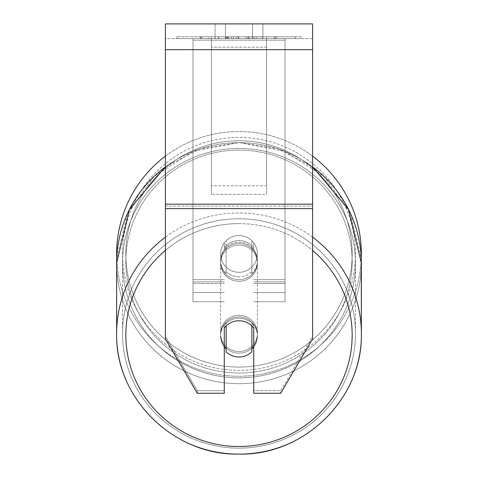 <?xml version="1.0" encoding="UTF-8"?>
<svg xmlns="http://www.w3.org/2000/svg" width="478" height="478" viewBox="0 0 478 478"><rect width="100%" height="100%" fill="white"/><g stroke="black" fill="none" stroke-linecap="round" stroke-linejoin="round"><path stroke-width="0.36" stroke-dasharray="2.39 1.79" d="M253.722 247.813L253.722 242.866A18.403 18.403 0 0 0 224.278 242.866L224.278 249.414A18.403 18.122 180 0 1 253.722 249.414L253.722 242.866A18.403 18.403 0 0 0 224.278 242.866L224.278 247.813A18.403 18.122 180 0 1 253.722 247.813L253.722 242.866A18.403 18.403 0 0 0 224.278 242.866L224.278 249.414A18.403 18.122 0 0 1 253.722 249.414L253.722 242.866A18.403 18.403 0 0 0 224.278 242.866L224.278 247.813A18.403 18.122 0 0 1 253.722 247.813M192.998 283.502L192.998 38.622L192.998 301.749L192.998 38.622L192.998 283.502L224.278 283.502L192.998 283.502M285.002 281.906L285.002 38.622L285.002 301.749L285.002 38.622L192.998 38.622L285.002 38.622L192.998 38.622L285.002 38.622L285.002 283.502L253.722 283.502L285.002 283.502L285.002 40.218L192.998 40.218L285.002 40.218L285.002 38.622L192.998 38.622L285.002 38.622L285.002 279.666L253.722 279.666L285.002 279.666L253.722 279.666L285.002 279.666L285.002 292.548L253.722 292.548L285.002 292.548L285.002 281.906L253.722 281.906L285.002 281.906M239 353.176A18.403 18.122 0 0 1 220.597 335.054A18.403 18.122 0 0 1 239 316.932A18.403 18.122 0 0 1 257.403 335.054A18.403 18.122 0 0 1 239 353.176A18.403 18.122 180 0 1 220.597 335.054A18.403 18.122 180 0 1 239 316.932A18.403 18.122 180 0 1 257.403 335.054A18.403 18.122 180 0 1 239 353.176M253.722 346.885A18.403 18.122 0 0 0 257.403 336.01L257.403 335.054L257.403 336.01A18.403 18.122 180 0 1 251.882 348.952L251.882 323.068A18.403 18.122 180 0 1 257.403 336.01A18.403 18.122 0 0 0 251.882 323.068L251.882 351.826A18.403 18.122 180 0 1 226.118 351.826L226.118 323.068A18.403 18.122 0 0 0 220.597 336.01A18.403 18.122 180 0 1 226.118 323.068L226.118 348.952A18.403 18.122 180 0 1 220.597 336.01A18.403 18.122 0 0 0 224.278 346.885M239 276.81A18.403 18.122 0 0 1 226.118 271.629L226.118 273.547A18.403 18.122 0 0 1 226.118 247.664L226.118 245.746A18.403 18.122 0 0 1 251.882 245.746L251.882 247.664A18.403 18.122 0 0 1 251.882 273.547L251.882 271.629A18.403 18.122 0 0 1 239 276.81A18.403 18.122 180 0 1 226.118 271.629L226.118 245.746A18.403 18.122 180 0 1 251.882 245.746L251.882 271.629A18.403 18.122 180 0 1 239 276.81M239 279.684A18.403 18.122 0 0 1 220.597 261.562A18.403 18.122 0 0 1 239 243.439A18.403 18.122 0 0 1 257.403 261.562A18.403 18.122 0 0 1 239 279.684A18.403 18.122 180 0 1 220.597 261.562A18.403 18.122 180 0 1 239 243.439A18.403 18.122 180 0 1 257.403 261.562A18.403 18.122 180 0 1 239 279.684M251.882 247.664L251.882 273.547A18.403 18.122 180 0 0 257.403 260.606L257.403 261.562L257.403 260.606A18.403 18.122 180 0 0 251.882 247.664L251.882 273.547L251.882 247.664M239 281.279A18.403 18.122 0 0 1 220.597 263.163A18.403 18.122 0 0 1 239 245.041A18.403 18.122 0 0 1 257.403 263.163A18.403 18.122 0 0 1 239 281.279A18.403 18.122 180 0 1 220.597 263.163A18.403 18.122 180 0 1 239 245.041A18.403 18.122 180 0 1 257.403 263.163A18.403 18.122 180 0 1 239 281.279M239 351.575A18.403 18.122 0 0 1 220.597 333.453A18.403 18.122 0 0 1 239 315.337A18.403 18.122 0 0 1 257.403 333.453A18.403 18.122 0 0 1 239 351.575A18.403 18.122 180 0 1 220.597 333.453A18.403 18.122 180 0 1 239 315.337A18.403 18.122 180 0 1 257.403 333.453A18.403 18.122 180 0 1 239 351.575M239 218.751A116.477 114.708 0 0 1 355.477 333.453A116.477 114.708 0 0 1 239 448.161A116.477 114.708 0 0 1 122.523 333.453A116.477 114.708 0 0 1 239 218.751A116.477 114.708 180 0 1 355.477 333.453A116.477 114.708 180 0 1 239 448.161A116.477 114.708 180 0 1 122.523 333.453A116.477 114.708 180 0 1 239 218.751M239 148.455A116.477 114.708 0 0 1 355.477 263.163A116.477 114.708 0 0 1 239 377.865A116.477 114.708 0 0 1 122.523 263.163A116.477 114.708 0 0 1 239 148.455A116.477 114.708 180 0 1 355.477 263.163A116.477 114.708 180 0 1 239 377.865A116.477 114.708 180 0 1 122.523 263.163A116.477 114.708 180 0 1 239 148.455M301.062 36.782L176.938 36.782L301.062 36.782L301.062 38.622L176.938 38.622L301.062 38.622M176.938 36.782L176.938 38.622M225.461 38.622L225.461 23.9L215.082 23.9L262.918 23.9L225.461 23.9L225.461 38.622L215.082 38.622L215.082 23.9L215.082 38.622L262.918 38.622L225.461 38.622L252.539 38.622L225.461 38.622L225.461 23.9L225.461 38.622M312.6 49.658L312.6 338.884L280.729 393.251L253.722 393.251L253.722 390.693L280.729 390.693L280.729 393.251L280.729 390.693L312.6 336.333L312.6 338.884L312.6 206.078L312.6 336.333L280.729 390.693L253.722 390.693L253.722 325.458L253.722 393.251L253.722 325.458A18.403 18.122 0 0 0 224.278 325.458L224.278 390.693L197.271 390.693L165.4 336.333L165.4 338.884L165.4 23.9L165.4 38.622L165.4 23.9L312.6 23.9L312.6 38.622L165.4 38.622L165.4 49.658L165.4 38.622L312.6 38.622L312.6 23.9L312.6 204.16L312.6 49.658L165.4 49.658L165.4 204.16L165.4 49.658L312.6 49.658L165.4 49.658M226.118 348.952L226.118 325.948A18.403 18.122 180 0 1 253.722 328.016L253.722 325.458A18.403 18.122 180 0 0 224.278 325.458L224.278 393.251L197.271 393.251L197.271 390.693L197.271 393.251L165.4 338.884L165.4 206.078L165.4 336.333L197.271 390.693L224.278 390.693L224.278 393.251L224.278 328.016A18.403 18.122 180 0 1 251.882 325.948L251.882 348.952M233.258 38.622L275.209 38.622L233.258 38.622L233.258 36.782L201.608 36.782L201.608 38.622L275.209 38.622L201.537 38.622L275.209 38.622L201.608 38.622L201.608 36.782L254.182 36.782L254.182 38.622L254.182 36.782L275.209 36.782L275.209 38.622L275.209 36.782L201.537 36.782L201.537 38.622L201.537 36.782L275.209 36.782L275.209 38.622L275.209 36.782L262.147 36.782L262.147 38.622L262.147 36.782L275.209 36.782L275.209 38.622L275.209 36.782L201.608 36.782L201.608 38.622L201.608 36.782L275.209 36.782L233.258 36.782M252.539 38.622L262.918 38.622L252.539 38.622L252.539 23.9L252.539 38.622M266.599 38.622L211.401 38.622L295.285 38.622L211.401 38.622L211.401 36.782L211.401 194.331L211.401 38.622L211.401 194.331L211.401 38.622L266.599 38.622L266.599 36.782L266.599 38.622L266.599 36.782L211.401 36.782L266.599 36.782L266.599 38.622L266.599 36.782L295.285 36.782L295.285 38.622L295.285 36.782L211.401 36.782L266.599 36.782L266.599 38.622L266.599 36.782L295.285 36.782L266.599 36.782L266.599 185.757L211.401 185.757L266.599 185.757L266.599 194.331L211.401 194.331L266.599 194.331L266.599 47.197L211.401 47.197L266.599 47.197L266.599 38.622L266.599 194.331L266.599 38.622M260.068 38.622L200.133 38.622L260.068 38.622L260.068 36.782L276.684 36.782L276.684 38.622M165.4 206.078L165.4 208.629L165.4 204.16L165.4 206.078L312.6 206.078L165.4 206.078M224.278 325.458L224.278 328.016L224.278 325.458M226.016 38.622L274.593 38.622L200.832 38.622L226.016 38.622L226.016 36.782L274.593 36.782L200.832 36.782L200.832 38.622L200.832 36.782L208.838 36.782L208.838 38.622M208.838 36.782L226.016 36.782M274.593 36.782L274.593 38.622L252.253 38.622L274.593 38.622L274.593 36.782L252.253 36.782L274.593 36.782L274.593 38.622L274.593 36.782M252.253 36.782L252.253 38.622L252.253 36.782M248.877 36.782L248.877 38.622M225.574 36.782L246.367 36.782L246.367 38.622L225.574 38.622L246.367 38.622L246.367 36.782L225.574 36.782L225.574 38.622M228.418 38.622L238.199 38.622L228.418 38.622L228.418 36.782L218.745 36.782L218.745 38.622L218.745 36.782L238.199 36.782L238.199 38.622L238.199 36.782L228.418 36.782M275.209 36.782L275.209 38.622L275.209 36.782L247.873 36.782L275.209 36.782L275.209 38.622L275.209 36.782M247.873 36.782L247.873 38.622M256.178 36.782L256.178 38.622M201.608 36.782L201.608 38.622L201.608 36.782L231.466 36.782L201.608 36.782M231.466 36.782L231.466 38.622M276.684 36.782L200.133 36.782L200.133 38.622M200.133 36.782L215.488 36.782L215.488 38.622M215.488 36.782L227.367 36.782L227.367 38.622M227.367 36.782L218.745 36.782L218.745 38.622M218.745 36.782L258.072 36.782L258.072 38.622M258.072 36.782L249.134 36.782L249.134 38.622M249.134 36.782L260.068 36.782M227.492 38.622L218.536 38.622L236.234 38.622L227.492 38.622L227.492 36.782L218.536 36.782L236.234 36.782L236.234 38.622L236.234 36.782L227.492 36.782M218.536 36.782L218.536 38.622L218.536 36.782M226.118 273.547A18.403 18.122 180 0 1 226.118 247.664L226.118 273.547M116.638 253.908A122.362 122.362 0 0 0 239 376.27A122.362 122.362 0 0 0 361.362 253.908A122.362 122.362 0 0 0 239 131.546A122.362 122.362 0 0 0 116.638 253.908A122.362 122.362 0 0 1 239 131.546A122.362 122.362 0 0 1 361.362 253.908M165.4 166.78L200.198 148.742L239 142.516L284.733 151.257L323.845 176.227L350.661 213.809L361.272 258.568A122.362 122.362 0 0 1 239 376.27A122.362 122.362 0 0 1 116.728 258.568L127.345 213.803L154.161 176.221L193.273 151.257L239 142.516L277.802 148.742L312.6 166.78M257.403 253.908A18.403 18.403 0 0 1 239 272.311A18.403 18.403 0 0 1 226.118 240.769A18.403 18.403 0 0 1 251.882 240.769L251.882 267.047A18.403 18.403 0 0 1 220.597 253.908A18.403 18.403 0 0 1 239 235.505A18.403 18.403 0 0 1 251.882 267.047A18.403 18.403 0 0 1 220.597 253.908A18.403 18.403 0 0 1 239 235.505A18.403 18.403 0 0 1 257.403 253.908A18.403 18.403 0 0 1 239 272.311A18.403 18.403 0 0 1 226.118 240.769A18.403 18.403 0 0 1 257.403 253.908A18.403 18.403 0 0 1 251.882 267.047L251.882 240.769A18.403 18.403 0 0 1 239 272.311A18.403 18.403 0 0 1 220.597 253.908A18.403 18.403 0 0 1 239 235.505A18.403 18.403 0 0 1 257.403 253.908A18.403 18.403 0 0 1 239 272.311A18.403 18.403 0 0 1 220.597 253.908A18.403 18.403 0 0 1 239 235.505A18.403 18.403 0 0 1 257.403 253.908M226.118 267.047L226.118 240.769L226.118 267.047M251.882 240.769L251.882 267.047L251.882 240.769M165.4 156.157A122.362 122.362 0 0 1 312.6 156.157A122.362 122.362 0 0 0 165.4 156.157M122.523 253.908A116.477 116.477 0 0 1 239 137.431A116.477 116.477 0 0 1 355.477 253.908A116.477 116.477 0 0 1 239 370.384A116.477 116.477 0 0 1 122.523 253.908A116.477 116.477 0 0 1 239 137.431A116.477 116.477 0 0 1 355.477 253.908A116.477 116.477 0 0 1 239 370.384A116.477 116.477 0 0 1 122.523 253.908M224.278 279.666L192.998 279.666L224.278 279.666M224.278 281.906L192.998 281.906L224.278 281.906M312.6 237.19A122.362 120.504 180 0 0 239 212.949A122.362 120.504 180 0 0 165.4 237.19M116.638 333.453A122.362 120.504 180 0 0 239 453.963A122.362 120.504 180 0 0 361.362 333.453A122.362 120.504 0 0 0 239 212.949A122.362 120.504 0 0 0 116.638 333.453A122.362 120.504 0 0 0 239 453.963A122.362 120.504 0 0 0 361.362 333.453M165.4 250.4A113.167 111.446 0 0 1 239 223.608A113.167 111.446 0 0 1 312.6 250.4M165.4 166.894A122.362 120.504 0 0 1 239 142.653A122.362 120.504 180 0 1 361.362 263.163A122.362 120.504 0 0 1 239 383.667A122.362 120.504 0 0 1 116.638 263.163A122.362 120.504 180 0 1 239 142.653A122.362 120.504 0 0 1 312.6 166.894M239 150.116A113.167 111.446 180 0 0 125.834 261.562A113.167 111.446 180 0 0 239 373.007A113.167 111.446 180 0 0 352.166 261.562A113.167 111.446 180 0 0 239 150.116A113.167 111.446 0 0 0 125.834 261.562A113.167 111.446 0 0 0 239 373.007A113.167 111.446 0 0 0 352.166 261.562A113.167 111.446 0 0 0 239 150.116M312.6 204.16L165.4 204.16M312.6 208.629L165.4 208.629M226.225 36.782L226.225 38.622M228.627 36.782L228.627 38.622M227.683 36.782L227.683 38.622M227.474 36.782L227.474 38.622M238.618 36.782L238.618 38.622M238.408 36.782L238.408 38.622L238.408 36.782M238.199 36.782L238.199 38.622M227.277 36.782L227.277 38.622M239 223.608A113.167 111.446 180 0 1 352.166 335.054A113.167 111.446 180 0 1 239 446.5A113.167 111.446 180 0 1 125.834 335.054A113.167 111.446 180 0 1 239 223.608M361.362 263.163A122.362 120.504 180 0 1 239 383.667A122.362 120.504 180 0 1 116.638 263.163M352.166 253.908A113.167 113.167 0 0 1 239 367.074A113.167 113.167 0 0 1 125.834 253.908A113.167 113.167 0 0 0 239 367.074A113.167 113.167 0 0 0 352.166 253.908A113.167 113.167 0 0 0 239 140.741A113.167 113.167 0 0 0 125.834 253.908A113.167 113.167 0 0 1 239 140.741A113.167 113.167 0 0 1 352.166 253.908M224.278 301.749L192.998 301.749L224.278 301.749M224.278 292.548L192.998 292.548L224.278 292.548M285.002 301.749L253.722 301.749L285.002 301.749M220.597 335.054L220.597 336.01L220.597 335.054M220.597 260.606L220.597 261.562L220.597 260.606M220.597 263.163L220.597 333.453L220.597 263.163M355.477 263.163L355.477 333.453L355.477 263.163M122.523 263.163L122.523 333.453L122.523 263.163M257.403 263.163L257.403 333.453L257.403 263.163M262.918 38.622L262.918 23.9L262.918 38.622"/><path stroke-width="0.72" d="M239 357.006A18.403 18.122 0 0 1 226.118 351.826L226.118 325.948A18.403 18.122 0 0 1 251.882 325.948L251.882 351.826A18.403 18.122 0 0 1 239 357.006M226.118 348.952A18.403 18.122 0 0 1 224.278 346.885M253.722 346.885A18.403 18.122 0 0 1 251.882 348.952M312.6 208.629L312.6 23.9L165.4 23.9L165.4 338.884L197.271 393.251L224.278 393.251L224.278 328.016A18.403 18.122 0 0 1 253.722 328.016L253.722 393.251L280.729 393.251L312.6 338.884L312.6 208.629L165.4 208.629M361.362 253.908A122.362 122.362 0 0 0 312.6 156.157A122.362 122.362 0 0 1 361.272 258.568L361.362 333.453A122.362 120.504 180 0 0 312.6 237.19M165.4 166.894A122.362 120.504 0 0 0 116.638 263.163L116.728 258.568A122.362 122.362 0 0 1 165.4 156.157A122.362 122.362 0 0 0 116.638 253.908M165.4 237.19A122.362 120.504 180 0 0 116.638 333.453C114.959 397.965 173.651 455.767 239 454.1C304.337 455.767 363.041 397.977 361.362 333.453C363.041 397.965 304.349 455.767 239 454.1C173.663 455.767 114.959 397.977 116.638 333.453L116.638 263.163L129.508 209.298L165.4 166.78M312.6 250.4A113.167 111.446 0 0 1 345.146 373.694A113.167 111.446 0 0 1 239 446.5A113.167 111.446 0 0 1 132.854 373.694A113.167 111.446 0 0 1 165.4 250.4M312.6 166.894A122.362 120.504 0 0 1 361.362 263.163L361.362 333.453M312.6 49.658L165.4 49.658M312.6 204.16L165.4 204.16M312.6 166.78L348.492 209.298L361.362 263.163M116.638 263.163L116.638 333.453"/></g></svg>
